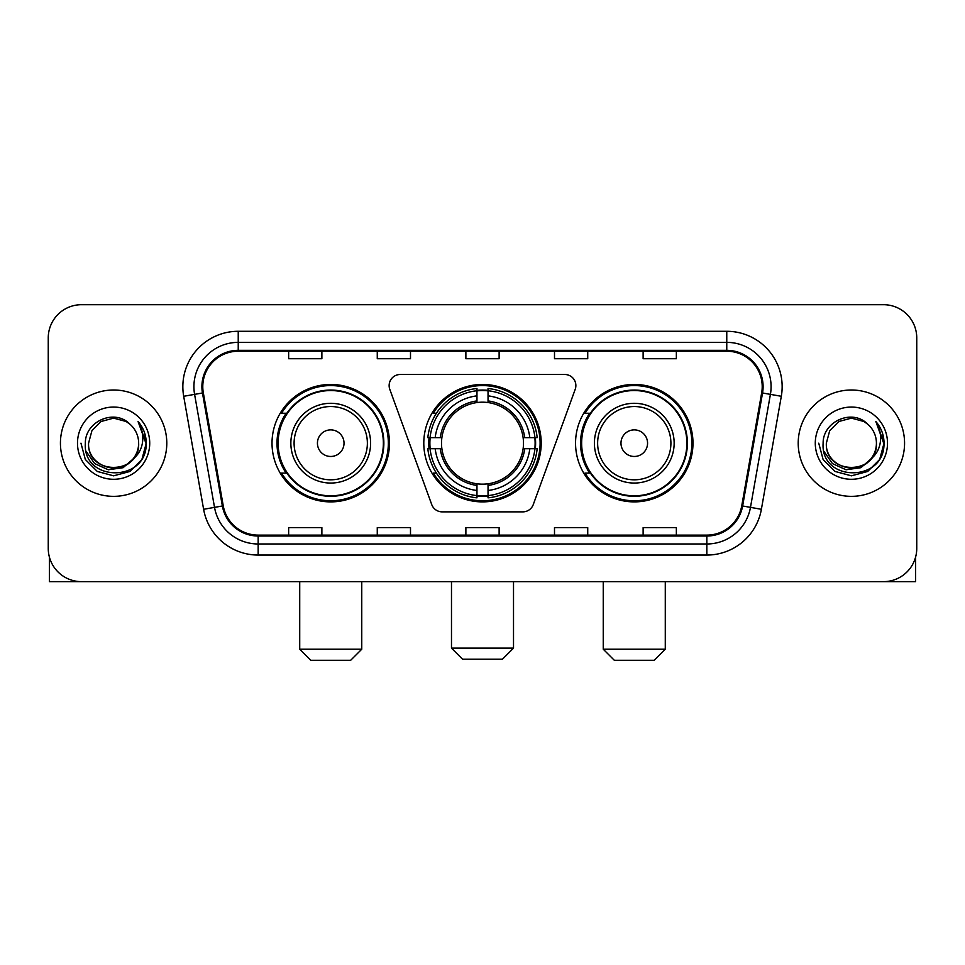 <?xml version="1.0" encoding="UTF-8"?>
<svg xmlns="http://www.w3.org/2000/svg" width="965" height="965" viewBox="0 0 965 965"><rect width="100%" height="100%" fill="white"/><g stroke="black" fill="none" stroke-linecap="round" stroke-linejoin="round"><path stroke-width="1.45" d="M389.136 385.566A11.073 11.073 0 0 0 389.8 389.353L431.729 504.562A11.073 11.073 0 0 0 442.139 511.86L522.861 511.86A11.073 11.073 0 0 0 533.271 504.562L575.2 389.353A11.073 11.073 0 0 0 564.79 374.492L400.21 374.492A11.073 11.073 0 0 0 389.136 385.566M575.55 443.176A58.708 58.708 0 0 0 634.27 501.884A58.708 58.708 0 0 0 692.979 443.176A58.708 58.708 0 0 0 634.27 384.456A58.708 58.708 0 0 0 575.55 443.176M423.792 443.176A58.708 58.708 0 0 0 482.5 501.884A58.708 58.708 0 0 0 541.208 443.176A58.708 58.708 0 0 0 482.5 384.456A58.708 58.708 0 0 0 423.792 443.176M272.021 443.176A58.708 58.708 0 0 0 330.73 501.884A58.708 58.708 0 0 0 389.45 443.176A58.708 58.708 0 0 0 330.73 384.456A58.708 58.708 0 0 0 272.021 443.176M286.098 473.079A53.726 53.726 0 0 1 286.098 413.261M429.063 448.713A53.726 53.726 0 0 1 429.063 437.64M589.639 473.079A53.726 53.726 0 0 1 589.639 413.261M48.25 337.931L48.25 548.409A33.232 33.232 0 0 0 81.482 581.642L883.518 581.642A33.232 33.232 0 0 0 916.75 548.409L916.75 337.931A33.232 33.232 0 0 0 883.518 304.699L81.482 304.699A33.232 33.232 0 0 0 48.25 337.931L48.25 548.409M60.433 443.176A53.172 53.172 0 0 0 113.605 496.348A53.172 53.172 0 0 0 166.788 443.176A53.172 53.172 0 0 0 113.605 390.005A53.172 53.172 0 0 0 60.433 443.176A53.172 53.172 0 0 0 113.605 496.348A53.172 53.172 0 0 0 166.788 443.176A53.172 53.172 0 0 0 113.605 390.005A53.172 53.172 0 0 0 60.433 443.176M798.212 443.176A53.172 53.172 0 0 0 851.395 496.348A53.172 53.172 0 0 0 904.567 443.176A53.172 53.172 0 0 0 851.395 390.005A53.172 53.172 0 0 0 798.212 443.176A53.172 53.172 0 0 0 851.395 496.348A53.172 53.172 0 0 0 904.567 443.176A53.172 53.172 0 0 0 851.395 390.005A53.172 53.172 0 0 0 798.212 443.176M202.783 386.675A35.452 35.452 0 0 1 238.234 351.224L726.766 351.224A35.452 35.452 0 0 1 761.675 392.827L741.747 505.829A35.452 35.452 0 0 1 706.838 535.117L258.162 535.117A35.452 35.452 0 0 1 223.253 505.829L203.326 392.827A35.452 35.452 0 0 1 202.783 386.675M201.902 386.675A36.332 36.332 0 0 0 202.457 392.984L222.372 505.986A36.332 36.332 0 0 0 258.162 536.009L706.838 536.009A36.332 36.332 0 0 0 742.628 505.986L762.543 392.984A36.332 36.332 0 0 0 726.766 350.343L238.234 350.343A36.332 36.332 0 0 0 201.902 386.675M183.688 396.289A55.391 55.391 0 0 1 238.234 331.284L726.766 331.284A55.391 55.391 0 0 1 781.312 396.289L761.385 509.291A55.391 55.391 0 0 1 706.838 555.056L258.162 555.056A55.391 55.391 0 0 1 203.615 509.291L183.688 396.289L194.592 394.371A44.306 44.306 0 0 1 238.234 342.37L726.766 342.37A44.306 44.306 0 0 1 770.408 394.371L750.481 507.361A44.306 44.306 0 0 1 706.838 543.983L258.162 543.983A44.306 44.306 0 0 1 214.52 507.361L194.592 394.371A44.306 44.306 0 0 1 193.929 386.675M883.518 304.699L81.482 304.699M81.482 581.642L883.518 581.642M916.75 548.409L916.75 337.931M742.628 505.986L750.481 507.361L770.408 394.371L781.312 396.289M465.878 351.224L465.878 358.727L499.122 358.727L499.122 351.224M377.267 351.224L377.267 358.727L410.499 358.727L410.499 351.224M288.644 351.224L288.644 358.727L321.876 358.727L321.876 351.224M554.501 351.224L554.501 358.727L587.733 358.727L587.733 351.224M643.124 351.224L643.124 358.727L676.356 358.727L676.356 351.224M499.122 535.117L499.122 527.614L465.878 527.614L465.878 535.117M410.499 535.117L410.499 527.614L377.267 527.614L377.267 535.117M321.876 535.117L321.876 527.614L288.644 527.614L288.644 535.117M587.733 535.117L587.733 527.614L554.501 527.614L554.501 535.117M676.356 535.117L676.356 527.614L643.124 527.614L643.124 535.117M138.646 443.176C140.178 475.468 87.043 475.468 88.575 443.176L91.928 430.655L101.096 421.488L113.605 418.135L126.126 421.488L130.01 424.262C114.642 408.159 85.065 421.416 85.342 443.176C82.532 481.825 145.196 482.838 146.21 445.046L146.258 443.176C146.161 434.962 143.435 427.748 138.067 421.536C142.145 428.243 143.592 435.456 142.386 443.176C141.216 449.738 138.019 455.106 132.796 459.256A25.042 25.042 0 0 0 138.646 443.176C140.178 475.468 87.043 475.468 88.575 443.176C87.043 475.468 140.178 475.468 138.646 443.176A25.042 25.042 0 0 0 130.01 424.262M132.796 459.256C119.503 477.217 87.272 465.733 88.575 443.176M134.388 457.917L123.086 467.699L108.273 469.762L94.642 463.598L86.126 451.294M77.489 443.176A36.115 36.115 0 0 0 113.605 479.291A36.115 36.115 0 0 0 149.72 443.176A36.115 36.115 0 0 0 113.605 407.061A36.115 36.115 0 0 0 77.489 443.176M138.067 421.536L146.246 444.129L144.726 433.285L146.246 444.129L144.726 433.285L146.246 444.129L138.309 421.814L146.246 444.117L138.309 421.814L146.258 443.176L141.891 459.497L129.937 471.451L113.605 475.829L97.284 471.451L85.33 459.497L80.964 443.176M138.309 421.814L146.246 444.141M49.36 556.926L49.36 581.642L177.862 581.642M502.439 659.192L462.561 659.192L451.487 648.118L513.513 648.118L502.439 659.192M488.037 495.612L488.037 497.844A54.945 54.945 0 0 0 537.167 448.713L534.936 448.713A52.725 52.725 0 0 1 488.037 495.612L488.037 490.485A47.635 47.635 0 0 0 529.809 448.713L523.114 448.713A40.988 40.988 0 0 0 488.037 402.562L488.037 390.741A52.725 52.725 0 0 1 534.936 437.64L537.167 437.64A54.945 54.945 0 0 0 488.037 388.509L488.037 390.741M430.064 448.713L427.833 448.713A54.945 54.945 0 0 0 476.963 497.844L476.963 495.612A52.725 52.725 0 0 1 430.064 448.713L435.191 448.713A47.635 47.635 0 0 0 476.963 490.485L476.963 483.791A40.988 40.988 0 0 0 523.114 448.713L524.743 448.713A42.605 42.605 0 0 1 488.037 485.419L488.037 490.485M476.963 390.741L476.963 388.509A54.945 54.945 0 0 0 427.833 437.64L430.064 437.64A52.725 52.725 0 0 1 476.963 390.741L476.963 395.867A47.635 47.635 0 0 0 435.191 437.64L441.886 437.64A40.988 40.988 0 0 0 476.963 483.791L476.963 485.419A42.605 42.605 0 0 1 440.257 448.713L435.191 448.713M430.173 448.713A52.617 52.617 0 0 1 430.173 437.64M488.037 390.849A52.617 52.617 0 0 0 476.963 390.849M534.827 437.64A52.617 52.617 0 0 1 534.827 448.713M534.936 437.64L529.809 437.64A47.635 47.635 0 0 0 488.037 395.867M529.809 448.713L534.936 448.713M476.963 490.485L476.963 495.612M523.114 437.64L529.809 437.64M488.037 483.851L488.037 485.419M476.963 483.791A40.988 40.988 0 0 1 441.886 448.713L440.257 448.713M488.037 495.503A52.617 52.617 0 0 1 476.963 495.503M435.191 437.64L430.064 437.64M476.963 402.489L476.963 395.867M488.037 402.562A40.988 40.988 0 0 0 441.886 437.64L440.257 437.64A42.605 42.605 0 0 1 476.963 400.921M488.037 402.489L488.037 400.921A42.605 42.605 0 0 1 524.743 437.64M436.409 413.261L433.273 413.261A57.611 57.611 0 0 1 540.111 443.176A57.611 57.611 0 0 1 433.273 473.079L436.409 473.079M350.669 660.301L310.79 660.301L299.717 649.216L361.754 649.216L350.669 660.301M344.022 443.176A13.293 13.293 0 0 0 330.73 429.883A13.293 13.293 0 0 0 317.437 443.176A13.293 13.293 0 0 0 330.73 456.469A13.293 13.293 0 0 0 344.022 443.176M370.608 443.176A39.879 39.879 0 0 0 330.73 403.298A39.879 39.879 0 0 0 290.851 443.176A39.879 39.879 0 0 0 330.73 483.055A39.879 39.879 0 0 0 370.608 443.176A39.879 39.879 0 0 1 330.73 483.055A39.879 39.879 0 0 1 290.851 443.176M383.358 443.176A52.617 52.617 0 0 0 330.73 390.56A52.617 52.617 0 0 0 278.113 443.176A52.617 52.617 0 0 0 330.73 495.793A52.617 52.617 0 0 0 383.358 443.176M388.34 443.176A57.611 57.611 0 0 1 281.503 473.079L286.846 473.079A53.111 53.111 0 0 0 365.88 483.007A53.111 53.111 0 0 0 365.88 403.346A53.111 53.111 0 0 0 286.846 413.261L281.503 413.261A57.611 57.611 0 0 1 388.34 443.176M654.21 660.301L614.331 660.301L603.246 649.216L665.283 649.216L654.21 660.301M647.563 443.176A13.293 13.293 0 0 0 634.27 429.883A13.293 13.293 0 0 0 620.977 443.176A13.293 13.293 0 0 0 634.27 456.469A13.293 13.293 0 0 0 647.563 443.176M674.149 443.176A39.879 39.879 0 0 0 634.27 403.298A39.879 39.879 0 0 0 594.392 443.176A39.879 39.879 0 0 0 634.27 483.055A39.879 39.879 0 0 0 674.149 443.176A39.879 39.879 0 0 1 634.27 483.055A39.879 39.879 0 0 1 594.392 443.176M686.887 443.176A52.617 52.617 0 0 0 634.27 390.56A52.617 52.617 0 0 0 581.642 443.176A52.617 52.617 0 0 0 634.27 495.793A52.617 52.617 0 0 0 686.887 443.176M691.869 443.176A57.611 57.611 0 0 1 585.031 473.079L590.375 473.079A53.111 53.111 0 0 0 669.408 483.007A53.111 53.111 0 0 0 669.408 403.346A53.111 53.111 0 0 0 590.375 413.261L585.031 413.261A57.611 57.611 0 0 1 691.869 443.176M915.64 556.926L915.64 581.642L787.138 581.642M876.425 443.176C877.957 475.468 824.822 475.468 826.354 443.176L829.707 430.655L838.875 421.488L851.395 418.135L863.904 421.488L867.788 424.262C852.433 408.159 822.843 421.416 823.121 443.176C820.31 481.825 882.975 482.838 883.988 445.046L884.037 443.176C883.952 434.962 881.214 427.748 875.846 421.536C879.935 428.243 881.371 435.456 880.164 443.176C878.994 449.738 875.798 455.106 870.575 459.256A25.042 25.042 0 0 0 876.425 443.176C877.957 475.468 824.822 475.468 826.354 443.176C824.822 475.468 877.957 475.468 876.425 443.176A25.042 25.042 0 0 0 867.788 424.262M870.575 459.256C857.282 477.217 825.051 465.733 826.354 443.176M872.167 457.917L860.864 467.699L846.052 469.762L832.421 463.598L823.905 451.294M815.28 443.176A36.115 36.115 0 0 0 851.395 479.291A36.115 36.115 0 0 0 887.51 443.176A36.115 36.115 0 0 0 851.395 407.061A36.115 36.115 0 0 0 815.28 443.176M875.846 421.536L884.024 444.129L882.505 433.285L884.024 444.129L882.505 433.285L884.024 444.129L876.087 421.814L884.024 444.117L876.087 421.814L884.037 443.176L879.67 459.497L867.716 471.451L851.395 475.829L835.063 471.451L823.109 459.497L818.742 443.176M876.087 421.814L884.024 444.141M726.766 331.284L726.766 350.343M194.592 394.371L202.457 392.984M258.162 555.056L258.162 536.009M706.838 536.009L706.838 555.056M203.615 509.291L222.372 505.986M762.543 392.984L770.408 394.371M238.234 331.284L238.234 350.343M750.481 507.361L761.385 509.291M488.037 483.791A40.988 40.988 0 0 0 523.114 448.713M476.963 495.998A53.111 53.111 0 0 0 488.037 495.998M535.322 448.713A53.111 53.111 0 0 0 535.322 437.64M488.037 390.343A53.111 53.111 0 0 0 476.963 390.343M367.375 443.176A36.634 36.634 0 0 0 330.73 406.542A36.634 36.634 0 0 0 294.096 443.176A36.634 36.634 0 0 0 330.73 479.81A36.634 36.634 0 0 0 367.375 443.176M670.904 443.176A36.634 36.634 0 0 0 634.27 406.542A36.634 36.634 0 0 0 597.625 443.176A36.634 36.634 0 0 0 634.27 479.81A36.634 36.634 0 0 0 670.904 443.176M513.513 581.642L513.513 648.118M451.487 581.642L451.487 648.118M361.754 581.642L361.754 649.216M299.717 581.642L299.717 649.216M665.283 581.642L665.283 649.216M603.246 581.642L603.246 649.216"/></g></svg>
